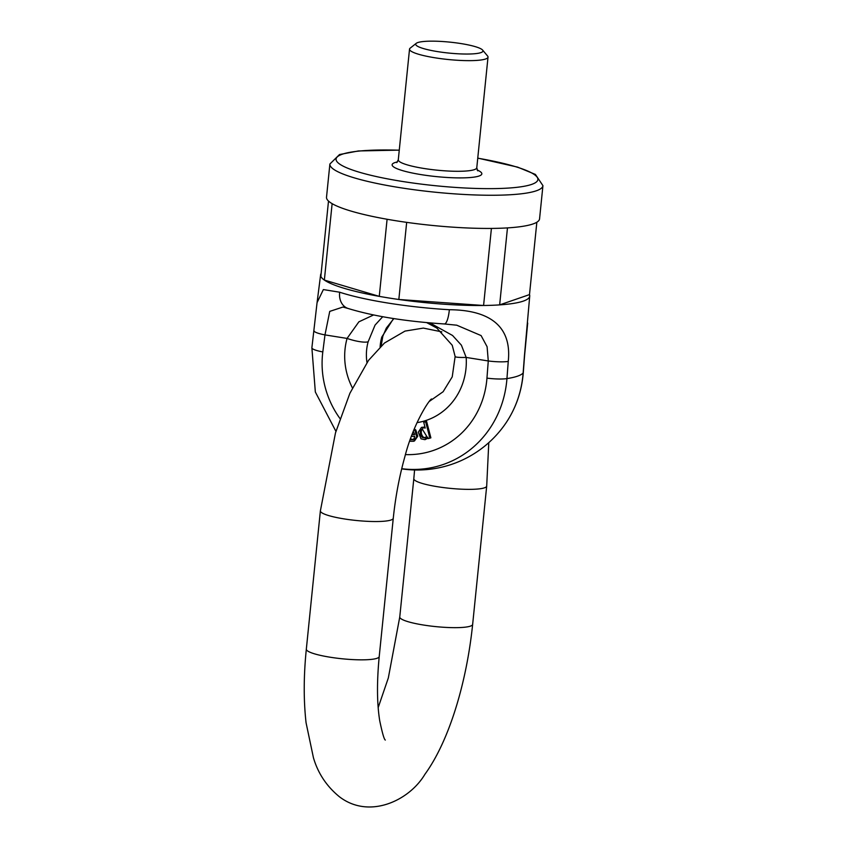 <?xml version="1.0" encoding="UTF-8"?>
<svg xmlns="http://www.w3.org/2000/svg" width="849" height="849" viewBox="0 0 849 849"><rect width="100%" height="100%" fill="white"/><g stroke="black" fill="none" stroke-linecap="round" stroke-linejoin="round"><path stroke-width="1.27" d="M329.89 164.016L326.515 197.212A107.07 17.394 5.8 0 0 431.281 225.335A107.07 17.394 5.8 0 0 539.561 218.851L542.936 185.655A107.07 17.394 -174.2 0 1 434.656 192.15A107.07 17.394 -174.2 0 1 329.89 164.016L339.515 154.539L358.437 150.952L399.274 150.124M387.091 219.265L379.27 296.365A105.096 17.076 5.8 0 0 398.839 299.485L406.671 222.364M328.499 201.064L320.848 276.349A105.096 17.076 5.8 0 0 324.36 280.074L332.129 203.664M324.36 280.074L379.27 296.365M491.412 228.423L483.58 305.491A105.096 17.076 5.8 0 0 499.647 304.887L507.469 227.903M398.839 299.485L483.58 305.491M536.844 222.226L529.489 294.614L499.647 304.887M482.603 50.07L487.591 56.013A39.447 6.41 -174.2 0 1 488.016 57.116A39.447 6.41 -174.2 0 1 448.123 59.504A39.447 6.41 -174.2 0 1 409.526 49.146A39.447 6.41 -174.2 0 1 410.173 48.149L416.243 43.331A33.811 5.497 5.8 0 0 448.781 53.062A33.811 5.497 5.8 0 0 482.603 50.07A33.811 5.497 5.8 0 0 452.793 42.45A33.811 5.497 5.8 0 0 417.782 42.567A33.811 5.497 5.8 0 0 416.243 43.331M321.145 273.452A105.096 17.076 5.8 0 0 320.625 274.789A105.096 17.076 5.8 0 0 405.663 300.408A105.096 17.076 5.8 0 0 523.239 301.13A105.096 17.076 5.8 0 0 529.734 296.025A105.096 17.076 5.8 0 0 529.489 294.614M320.625 274.789L317.07 302.626L323.363 289.573L339.664 292.215A16.906 13.382 108.1 0 0 347.803 308.378M339.664 292.215A105.223 17.097 5.8 0 0 449.354 309.726C484.779 309.938 512.371 322.726 508.254 361.419A16.906 2.6 -175.6 0 1 488.271 360.963L487.103 346.742L481.096 335.578L456.603 325.135M527.696 323.044L524.586 355.54A16.906 2.6 -175.6 0 1 524.438 355.848L529.734 296.025M508.254 361.419L506.949 378.59A104.48 97.264 71 0 1 401.726 468.701M401.683 468.86A107.07 107.07 0 0 0 505.845 423.131A104.48 97.264 -109 0 0 523.133 373.019L524.438 355.848M380.108 346.954A47.905 44.594 71 0 1 381.774 337.085L393.533 318.545M382.697 316.73L375.056 325.103L368.148 341.776A16.906 3.672 -164.5 0 1 347.071 338.422L358.862 321.835L373.549 314.979M381.774 337.085A16.906 3.672 15.5 0 0 382.825 336.225L381.169 345.946M412.158 434.391L414.662 434.253M414.291 428.978L415.84 430.019L417.75 436.248L414.492 440.949L413.516 441.278L416.774 436.588L414.874 430.347L414.004 429.668M428.023 438.084L424.978 439.676L427.726 437.086L428.161 438.604L430.878 437.84L426.612 421.444L423.725 422.261L425.232 428.045M425.179 428.055L421.465 427.387L424.967 427.015M429.891 322.907L452.559 335.482L461.378 345.161L466.175 357.429A64.811 60.332 71 0 1 417.008 422.653M342.964 307.041L329.741 311.392L324.976 334.899A16.906 2.887 -172.8 0 1 314.034 330.77M411.404 436.418L414.747 436.237L413.941 438.806L412.646 439.74L410.247 439.633M413.283 431.483L414.705 434.539L412.052 434.677M409.685 441.257L413.516 441.278M410.513 438.891L413.102 439.527M420.531 430.602L422.186 428.957L426.633 436.206L424.978 437.988L422.271 437.426C420.531 435.357 419.947 433.086 420.531 430.602L421.507 430.263C420.924 432.746 421.497 435.028 423.248 437.086L425.434 437.776M422.696 428.83L421.507 430.263M429.902 438.169L425.636 421.783L426.612 421.444M425.636 421.783L423.725 422.261M421.465 427.387L418.281 432.194L421.04 438.848L424.978 439.676M449.354 309.726A16.906 4.203 93.4 0 1 444.398 323.957M455.149 356.538A16.906 1.74 -3.7 0 0 466.175 357.429L488.271 360.963L486.955 378.123A16.906 2.6 4.4 0 0 506.949 378.59A107.038 17.394 5.8 0 0 523.133 373.019A16.906 2.6 -175.6 0 0 523.281 372.69C521.785 391.251 515.98 408.061 505.855 423.131M477.149 170.002A45.082 7.323 -174.2 0 1 436.237 176.592A45.082 7.323 -174.2 0 1 397.47 161.915M399.263 150.22A101.434 16.481 5.8 0 0 356.028 171.201A101.434 16.481 5.8 0 0 515.884 187.438A101.434 16.481 5.8 0 0 477.754 158.19M409.526 49.146L398.287 159.792A39.447 6.41 5.8 0 0 436.885 170.15A39.447 6.41 5.8 0 0 476.777 167.762L477.711 170.829M368.148 341.776A47.905 44.594 -109 0 0 366.97 362.544M352.399 387.855A64.811 60.332 71 0 1 347.071 338.422L324.976 334.899L322.811 351.932A87.988 81.897 -109 0 0 340.014 418.578M405.472 454.597A87.988 81.897 -109 0 0 486.955 378.123M414.874 430.347L415.84 430.019M422.271 437.426L423.248 437.086M322.811 351.932A16.906 2.887 -172.8 0 1 311.88 347.803M390.996 520.013A36.634 5.954 -174.2 0 1 350.096 519.768A36.634 5.954 -174.2 0 1 320.381 510.854L306.33 649.156A36.634 5.954 -174.2 0 0 336.045 658.071A36.634 5.954 -174.2 0 0 376.956 658.315A36.634 5.954 -174.2 0 0 379.216 656.564L393.267 518.261A36.634 5.954 -174.2 0 1 390.996 520.013M414.588 469.975L413.813 478.677A36.634 5.954 5.8 0 0 443.528 487.591A36.634 5.954 5.8 0 0 484.439 487.835A36.634 5.954 5.8 0 0 486.7 486.074L488.78 442.658M413.813 478.677L399.762 616.979A36.634 5.954 5.8 0 0 429.488 625.893A36.634 5.954 5.8 0 0 470.388 626.138A36.634 5.954 5.8 0 0 472.649 624.376C466.653 682.373 449.301 740.742 424.903 774.309C409.207 800.777 369.05 819.582 339.356 796.712C326.61 786.27 317.972 773.269 313.43 757.711L306.065 722.754C303.539 700.329 303.624 675.793 306.33 649.156M488.016 57.116L476.777 167.762M542.936 185.655L535.411 174.438L517.593 167.115L477.764 158.105M398.287 159.792L396.759 162.605M524.586 355.54L523.281 372.711M382.825 336.225L386.348 328.054L393.851 318.598M335.939 431.377L315.34 391.994L311.88 347.782L317.07 302.605M342.975 307.051L348.016 308.452C373.581 316.263 405.695 321.431 444.345 323.957L456.592 325.188M426.697 322.62L436.789 328.032L452.23 345.267L455.138 356.506L452.23 376.86L443.136 391.707L429.509 401.28M441.82 331.853L423.343 328.096L405.015 331.089L384.459 343.028L368.508 360.39L349.905 393.257L335.493 432.852L320.381 510.854M431.716 399.009C430.135 398.234 413.293 423.301 404.793 456.964C399.306 476.586 395.464 497.015 393.267 518.261M486.7 486.074L472.649 624.376M399.762 616.979L388.322 677.969L378.187 707.599M385.308 740.052C384.183 739.553 382.315 733.122 379.726 720.769C376.945 703.471 376.776 682.076 379.216 656.564"/></g></svg>

